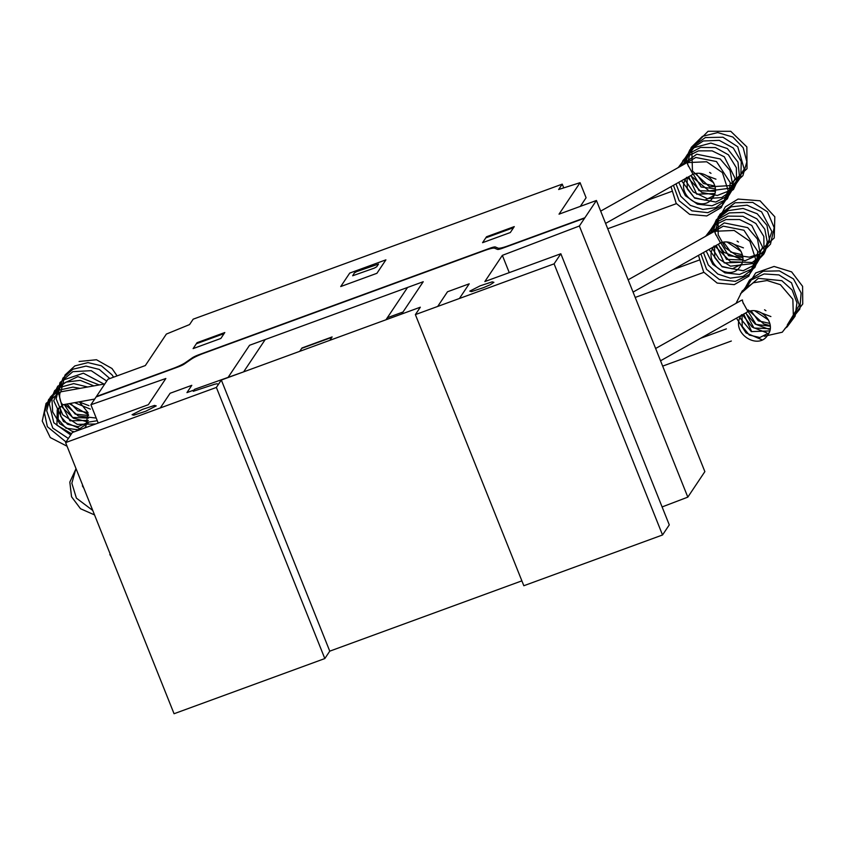 <?xml version="1.0" encoding="UTF-8"?>
<svg xmlns="http://www.w3.org/2000/svg" width="845" height="845" viewBox="0 0 845 845"><rect width="100%" height="100%" fill="white"/><g stroke="black" fill="none" stroke-linecap="round" stroke-linejoin="round"><path stroke-width="1.27" d="M60.544 392.112A6.422 2.017 70.9 0 0 60.206 392.133A6.422 2.017 70.9 0 0 59.942 392.302A6.422 2.017 70.9 0 0 59.646 395.999M742.48 299.954A6.422 0.56 68.9 0 0 742.47 299.954A6.422 0.56 68.9 0 0 742.417 300.049A6.422 0.56 68.9 0 0 743.346 303.651M715.007 231.266A6.422 0.56 68.9 0 0 714.997 231.266A6.422 0.56 68.9 0 0 714.944 231.361A6.422 0.56 68.9 0 0 715.873 234.963M687.534 162.578A6.422 0.56 68.9 0 0 687.524 162.578A6.422 0.56 68.9 0 0 687.471 162.673A6.422 0.56 68.9 0 0 688.4 166.285M94.703 399.062L63.459 404.66A6.559 2.44 -100.2 0 1 60.027 399.231A6.559 2.44 -100.2 0 1 60.734 391.943A6.559 2.44 -100.2 0 1 61.146 391.753L104.812 383.926M660.536 360.783L747.983 311.668L742.987 302.542M720.51 242.937L715.514 233.854M605.59 223.407L693.048 174.292L688.041 165.176M662.1 506.937L687.819 497.135L704.867 471.616L596.422 200.487L579.374 226.006L502.352 255.359L484.85 281.554L560.837 253.753L554.088 263.851L415.381 314.604L420.335 307.2L221.327 380.028L216.373 387.433L65.614 442.6L72.364 432.503L148.35 404.692L165.852 378.497L90.901 404.755L107.949 379.236L145.329 365.558L166.37 334.071L189.576 324.564L193.178 319.178L562.242 184.136L563.742 187.886M580.325 206.381L586.092 197.741L580.071 182.678L559.031 214.165L596.422 200.487M90.901 404.755L98.21 423.039M65.614 442.6L174.059 713.729L324.818 658.561L329.761 651.157L521.872 580.853M216.373 387.433L324.818 658.561M221.327 380.028L329.761 651.157L352.08 642.992M415.381 314.604L523.826 585.733L662.533 534.98L669.282 524.882L560.837 253.753M554.088 263.851L662.533 534.98M502.352 255.359L509.26 272.629M579.374 226.006L687.819 497.135M562.242 184.136L558.651 189.512L580.071 182.678M584.655 217.841L508.299 245.779A13.129 1.87 -21.8 0 1 498.138 248.155L495.265 246.951A6.95 0.993 -21.8 0 0 490.184 248.134L198.66 354.815A6.95 0.993 -21.8 0 0 192.396 357.773L185.509 362.558A13.129 1.87 -21.8 0 1 172.993 368.483L96.636 396.421M584.349 218.285L502.564 248.219A6.57 0.94 -21.8 0 1 497.494 249.402L494.61 248.198A13.098 1.87 -21.8 0 0 484.46 250.574L203.782 353.273A13.098 1.87 -21.8 0 0 191.266 359.199L184.379 363.984A6.57 0.94 -21.8 0 1 178.126 366.941L96.341 396.875M104.157 393.77L96.319 396.643M349.724 273.083L385.901 259.848L376.912 273.305L340.725 286.55L349.724 273.083M378.528 264.073L376.722 266.767L374.451 268.066L352.661 275.766L354.404 272.903L356.674 271.594L378.528 264.073M224.802 332.529L220.851 338.454L193.104 348.605L197.065 342.679L224.802 332.529M196.346 343.757L224.083 333.606M482.569 242.684L486.53 236.758L514.267 226.608L510.317 232.533L482.569 242.684M485.812 237.836L513.549 227.685M584.793 217.894L576.955 220.756M160.296 407.955L170.098 393.274L191.804 385.331L186.946 392.608L194.181 389.957M227.96 377.599L249.55 345.278L423.229 281.723L401.639 314.044M218.422 384.359L217.007 383.767L214.619 384.253L193.283 391.298L194.635 389.281L243.635 371.863L265.224 339.542M145.805 411.219L133.774 415.18L132.084 414.715L142.478 409.381L154.508 405.431L156.198 405.896L145.805 411.219M299.721 351.34L301.971 347.971L332.117 336.933L329.867 340.303M331.853 337.345L301.697 348.372M402.98 312.027L387.306 317.762M385.954 319.78L407.554 287.458M437.699 306.439L447.501 291.768L469.207 283.825L459.405 298.496M483.52 287.638L471.489 291.599L469.788 291.134L480.192 285.811L492.223 281.85L493.913 282.314L490.311 284.712L483.52 287.638M79.293 401.829L88.038 412.645L85.863 426.366L84.595 428.024M71.519 433.76L56.942 425.236L57.238 409.772L63.396 404.67M58.537 408.114L58.136 419.247L65.952 428.183L78.152 429.799L88.197 422.87M60.122 406.635L60.734 416.416L67.484 424.222L77.856 426.704L87.743 422.563M62.012 405.368L69.955 420.799L88.324 420.419M64.273 404.523L72.533 417.441L88.619 418.074M67.104 404.016L75.184 414.113L88.567 415.508M70.536 403.392L77.687 410.691L88.028 412.624M74.624 402.664L90.373 409.117M80.201 402.326L89.01 405.684M88.482 414.779L69.216 403.635M79.081 361.491L96.467 359.738L112.005 368.515L117.106 375.888M96.224 418.064L78.363 416.036L64.97 404.396M60.84 391.869L65.012 375.011L74.846 365.917L87.975 362.6L101.358 365.79L111.973 374.8L113.568 377.176M97.281 420.715L88.577 422.099L73.367 418.201L62.276 407.311L58.411 392.534L62.91 378.148L72.86 369.233L86.01 366.096L99.309 369.445L109.818 378.549M98.189 422.975L96.784 423.567M95.612 423.989L77.381 424.38L62.741 414.8L56.171 398.935L59.995 382.553L72.85 371.663L91.197 370.67L106.734 381.053M80.729 428.975L63.449 421.465L53.731 400.72L62.361 380.324L83.391 373.194L104.009 384.074M74.275 431.806L71.73 431.077L59.805 423.715L52.654 411.885L51.915 398.301L57.777 386.154L77.92 376.616L99.224 384.929M70.705 434.985L53.805 422.732L49.263 403.667L54.682 390.591L66.016 382.088L80.275 380.366L93.869 385.89M68.36 438.481L52.812 428.109L46.707 410.797L50.235 397.234L60.079 387.337L73.716 383.609L87.7 386.999M66.026 441.988L47.362 426.672L44.405 412.804L48.672 399.474L59.066 390.115L72.924 387.126L80.138 388.351M67.061 446.223L50.288 437.562L42.25 421.063L46.042 403.424L60.175 392.154M87.796 498.075L82.451 484.692M83.908 488.347L82.366 485.843M92.749 510.454L76.409 498.138L71.846 483.224L75.955 468.457M94.534 514.911L80.539 508.753L71.55 496.775L69.829 482.115L76.039 468.679M115.269 566.763L109.924 553.38M111.382 557.035L109.839 554.531M741.593 314.699C728.939 332.096 758.398 351.541 767.873 334.789C776.47 323.994 761.662 305.541 747.086 311.942M761.958 339.785L746.008 332.898L736.47 318.132M736.048 303.334L742.227 290.933L753.37 282.769L767.102 280.529L780.379 284.68L792.853 299.278L793.413 317.952L782.259 332.212L764.292 336.278M751.321 331.61L739.935 317.868M740.516 293.733L758.282 278.332L781.857 280.688L792.135 290.004L796.93 302.795L795.134 316.125L787.149 326.878L784.952 328.483M766.626 332.782L752.187 327.089L742.449 314.773M742.005 292.19L750.687 280.202L764.091 273.96L778.942 274.921L791.501 282.8L799.317 305.161L787.286 324.976M768.971 329.286L755.25 324.11L745.596 313.009M743.621 290.743L749.568 280.054L763.162 271.256L779.407 270.875L793.466 278.924L801.134 292.951L799.824 309.08L789.631 321.48M770.175 325.631L763.785 323.931L748.163 309.935M745.396 289.391L755.673 272.946L774.083 266.45L791.628 271.889L802.592 286.328L802.75 303.999L791.966 317.974M764.556 309.788L765.94 310.707M762.211 313.284L770.894 316.558M754.817 310.875L768.559 320.054M751.12 310.939L758.324 320.836L769.806 323.424M748.237 311.551L756.043 324.385L770.207 326.223M745.829 312.872L753.941 328.029L770.122 328.694M743.727 314.055L751.691 331.589L769.668 330.923M742.047 315.005L742.206 326.318L749.283 335.042L759.803 337.514L768.908 332.951M714.12 246.011C701.466 263.408 730.925 282.853 740.4 266.101C748.997 255.306 734.189 236.853 719.613 243.254M714.997 231.266L734.168 230.453L749.885 241.269L755.599 259.066L748.807 276.199L734.231 284.638L717.162 283.075L703.663 272.069L698.477 255.359M705.131 236.579L723.278 226.154L743.949 230.241L757.722 251.303L756.381 263.872L749.494 274.382L735.33 281.374L719.359 279.505L706.578 269.397L700.906 253.996M704.941 236.684L724.249 222.911L747.656 227.622L757.511 239.146L760.173 253.785L754.881 267.485L743.146 276.357L730.323 278.153L717.849 274.065L708.258 264.939L703.473 252.549M705.691 236.262L713.867 225.52L725.982 219.542L739.586 219.542L751.796 225.467L762.612 247.162L752.715 268.647L739.533 274.445L724.968 272.882L712.842 264.39L706.177 251.028M706.959 235.554L714.965 223.091L728.031 216.109L742.924 216.288L755.905 223.524L763.838 236.442L764.028 251.324L756.433 263.957L743.199 270.717L722.105 266.809L708.997 249.455M708.575 234.646L709.156 232.502L716.718 220.154L729.277 212.898L743.832 212.444L756.898 218.823L764.809 229.248L767.271 242.05L763.722 254.218L755.145 263.291L730.492 266.186L719.201 259.183L711.934 247.796M710.465 233.59L716.296 219.742L728.168 210.616L743.082 208.44L757.194 213.753L766.975 225.362L769.499 240.043L764.06 253.711L752.198 262.468L730.524 261.781L714.976 246.096M712.567 232.407L718.577 216.32L731.252 206.814L747.086 205.166L761.567 211.81L771.897 231.572L764.883 252.011L744.91 260.767L724.049 252.338L718.123 244.321M714.933 232.871L719.813 214.355L735.097 202.768L752.694 202.388L767.44 211.82L774.189 227.643L770.482 244.152L761.535 253.183L749.346 257.165L736.449 255.296L725.496 247.944L718.187 234.847L718.113 219.911L725.327 206.888L738.044 199.071L760.046 200.793L774.812 216.795L774.231 237.963L758.588 252.201M737.083 241.1L738.467 242.029M734.738 244.596L743.431 247.87M727.344 242.188L741.086 251.366M723.647 242.251L730.851 252.148L742.332 254.736M720.774 242.864L728.58 255.697L742.734 257.535M718.356 244.194L726.468 259.341L742.649 260.006M716.254 245.367L724.218 262.901L742.195 262.235M714.574 246.317L714.733 257.64L721.81 266.355L732.33 268.826L741.435 264.263M686.647 177.323C673.993 194.72 703.452 214.165 712.927 197.424C721.524 186.618 706.716 168.166 692.139 174.577M687.524 162.589L706.695 161.765L722.412 172.581L728.126 190.379L721.334 207.511L706.758 215.95L689.689 214.387L676.19 203.381L671.014 186.671M677.658 167.901L695.815 157.476L716.476 161.553L730.249 182.615L728.908 195.184L722.021 205.694L707.856 212.686L691.886 210.827L679.105 200.709L673.433 185.308M677.468 167.997L696.776 154.223L720.183 158.944L730.038 170.458L732.699 185.097L727.408 198.797L715.673 207.669L702.85 209.465L690.376 205.377L680.785 196.262L676 183.861M678.218 167.585L686.394 156.832L698.509 150.854L712.113 150.854L724.323 156.79L735.139 178.475L725.242 199.969L712.06 205.757L697.495 204.194L685.369 195.702L678.704 182.351M679.486 166.866L687.492 154.413L700.547 147.431L715.43 147.59L728.411 154.815L736.354 167.722L736.576 182.594L729.003 195.227L715.799 202.018L694.653 198.142L681.524 180.767M681.102 165.958L682.813 160.772L694.104 147.643L710.856 143.09L727.376 148.562L737.981 162.113L739.47 176.489L733.502 189.449L721.693 197.54L707.18 198.596L693.27 191.91L684.461 179.119M682.992 164.902L689.9 149.745L703.251 140.978L719.264 140.376L733.302 148.023L741.287 161.627L740.769 177.196L731.854 189.787L717.342 195.47L701.73 192.47L687.503 177.408M685.105 163.719L691.189 147.526L705.332 137.566L722.982 137.239L737.748 146.776L744.213 169.095L731.759 187.97L709.061 190.928L690.661 175.633M687.46 164.173L691.305 147.336L702.448 136.351L717.711 132.58L732.847 137.038L743.178 147.717L746.843 161.849L742.892 175.665L732.361 185.467L709.546 186.819L692.467 171.049L691.728 147.843L708.078 131.271L730.777 131.313L746.853 146.914L747.022 168.694L731.115 183.513M709.61 172.412L710.994 173.341M707.265 175.918L715.958 179.182M699.871 173.5L713.613 182.689M696.174 173.563L703.378 183.471L714.859 186.048M693.301 174.176L701.107 187.009L715.271 188.857M690.893 175.506L698.995 190.653L715.176 191.329M688.781 176.689L696.745 194.213L714.722 193.558M687.101 177.63L687.26 188.953L694.337 197.667L704.857 200.138L713.962 195.575M655.625 348.499L741.572 300.228M700.516 338.327L726.373 328.874M662.67 366.117L731.326 341.031M628.152 279.811L714.099 231.551M633.063 292.095L720.51 242.98M673.043 269.639L698.899 260.186M635.197 297.44L703.853 272.343M600.679 211.123L686.626 162.863M645.569 200.952L671.426 191.509M607.724 228.752L676.38 203.656"/></g></svg>
